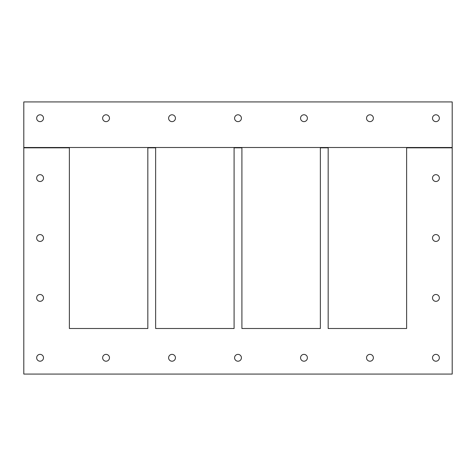 <?xml version="1.0" encoding="UTF-8"?>
<svg xmlns="http://www.w3.org/2000/svg" width="476" height="476" viewBox="0 0 476 476"><rect width="100%" height="100%" fill="white"/><g stroke="black" fill="none" stroke-linecap="round" stroke-linejoin="round"><path stroke-width="0.71" d="M69.377 328.5L69.377 147.828L23.8 147.828L23.8 374.071L452.2 374.071L452.2 147.828L406.623 147.828L406.623 328.5L328.172 328.5L328.172 147.828L320.36 147.828L320.36 328.5L241.909 328.5L241.909 147.828L234.091 147.828L234.091 328.5L155.64 328.5L155.64 147.828L147.828 147.828L147.828 328.5L69.377 328.5M36.658 357.797A3.415 3.415 0 0 1 41.787 354.834A3.415 3.415 0 0 1 41.787 360.754A3.415 3.415 0 0 1 36.658 357.797M36.658 297.899A3.415 3.415 0 0 1 41.787 294.936A3.415 3.415 0 0 1 41.787 300.856A3.415 3.415 0 0 1 36.658 297.899M36.658 238A3.415 3.415 0 0 1 41.787 235.037A3.415 3.415 0 0 1 41.787 240.963A3.415 3.415 0 0 1 36.658 238M36.658 178.101A3.415 3.415 0 0 1 41.787 175.144A3.415 3.415 0 0 1 41.787 181.064A3.415 3.415 0 0 1 36.658 178.101M102.632 357.797A3.415 3.415 0 0 1 107.76 354.834A3.415 3.415 0 0 1 107.76 360.754A3.415 3.415 0 0 1 102.632 357.797M168.605 357.797A3.415 3.415 0 0 1 173.734 354.834A3.415 3.415 0 0 1 173.734 360.754A3.415 3.415 0 0 1 168.605 357.797M234.585 357.797A3.415 3.415 0 0 1 239.708 354.834A3.415 3.415 0 0 1 239.708 360.754A3.415 3.415 0 0 1 234.585 357.797M300.558 357.797A3.415 3.415 0 0 1 305.681 354.834A3.415 3.415 0 0 1 305.681 360.754A3.415 3.415 0 0 1 300.558 357.797M366.532 357.797A3.415 3.415 0 0 1 371.661 354.834A3.415 3.415 0 0 1 371.661 360.754A3.415 3.415 0 0 1 366.532 357.797M432.505 357.797A3.415 3.415 0 0 1 437.634 354.834A3.415 3.415 0 0 1 437.634 360.754A3.415 3.415 0 0 1 432.505 357.797M432.505 178.101A3.415 3.415 0 0 1 437.634 175.144A3.415 3.415 0 0 1 437.634 181.064A3.415 3.415 0 0 1 432.505 178.101M432.505 238A3.415 3.415 0 0 1 437.634 235.037A3.415 3.415 0 0 1 437.634 240.963A3.415 3.415 0 0 1 432.505 238M432.505 297.899A3.415 3.415 0 0 1 437.634 294.936A3.415 3.415 0 0 1 437.634 300.856A3.415 3.415 0 0 1 432.505 297.899M23.8 101.929L23.8 147.5L452.2 147.5L452.2 101.929L23.8 101.929M102.632 118.203A3.415 3.415 0 0 1 107.76 115.246A3.415 3.415 0 0 1 107.76 121.166A3.415 3.415 0 0 1 102.632 118.203M168.605 118.203A3.415 3.415 0 0 1 173.734 115.246A3.415 3.415 0 0 1 173.734 121.166A3.415 3.415 0 0 1 168.605 118.203M234.585 118.203A3.415 3.415 0 0 1 239.708 115.246A3.415 3.415 0 0 1 239.708 121.166A3.415 3.415 0 0 1 234.585 118.203M300.558 118.203A3.415 3.415 0 0 1 305.681 115.246A3.415 3.415 0 0 1 305.681 121.166A3.415 3.415 0 0 1 300.558 118.203M366.532 118.203A3.415 3.415 0 0 1 371.661 115.246A3.415 3.415 0 0 1 371.661 121.166A3.415 3.415 0 0 1 366.532 118.203M432.505 118.203A3.415 3.415 0 0 1 437.634 115.246A3.415 3.415 0 0 1 437.634 121.166A3.415 3.415 0 0 1 432.505 118.203M36.658 118.203A3.415 3.415 0 0 1 41.787 115.246A3.415 3.415 0 0 1 41.787 121.166A3.415 3.415 0 0 1 36.658 118.203M406.623 147.828L406.623 147.5L452.2 147.5L452.2 147.828L406.623 147.828M23.8 147.828L23.8 147.5L69.377 147.5L69.377 147.828L23.8 147.828M328.172 147.828L328.172 147.5L320.36 147.5L320.36 147.828L328.172 147.828M241.909 147.828L241.909 147.5L234.091 147.5L234.091 147.828L241.909 147.828M155.64 147.828L155.64 147.5L147.828 147.5L147.828 147.828L155.64 147.828"/></g></svg>
